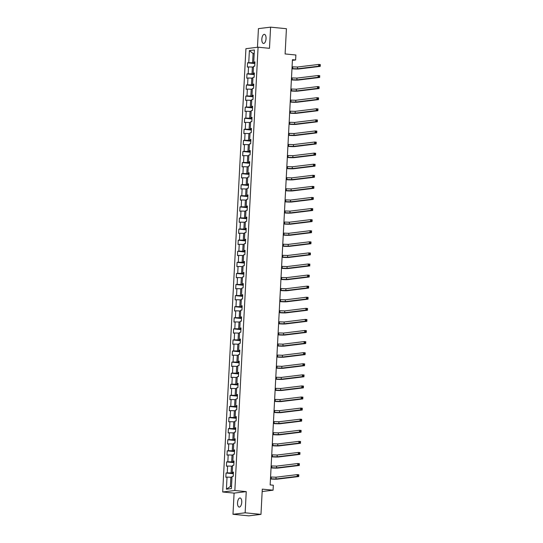 <?xml version="1.0" encoding="UTF-8"?>
<svg xmlns="http://www.w3.org/2000/svg" width="543" height="543" viewBox="0 0 543 543"><rect width="100%" height="100%" fill="white"/><g stroke="black" fill="none" stroke-linecap="round" stroke-linejoin="round"><path stroke-width="0.81" d="M241.744 502.275A4.575 2.077 -84.4 0 0 240.087 497.979A4.575 2.077 -84.4 0 0 237.535 502.784A4.575 2.077 -84.4 0 0 239.191 507.081A4.575 2.077 -84.4 0 0 241.744 502.275M266.043 38.648A4.575 2.077 -84.4 0 0 264.387 34.358A4.575 2.077 -84.4 0 0 261.835 39.164A4.575 2.077 -84.4 0 0 263.491 43.46A4.575 2.077 -84.4 0 0 266.043 38.648M232.981 514.289L248.816 515.85L260.973 514.37L245.144 512.802L246.25 491.625L234.847 490.499L222.691 491.985L234.094 493.112L232.981 514.289L245.144 512.802M234.847 490.499L258.081 47.2L245.925 48.687L222.691 491.985M258.081 47.2L269.484 48.327L270.59 27.15L258.434 28.63L257.457 47.275M270.59 27.15L286.426 28.711L285.109 53.94L295.874 55.006L295.609 59.981L292.446 59.669L270.156 484.919L273.326 485.232L273.068 490.2L262.296 489.141L260.973 514.37M249.386 50.594L248.748 62.676L247.554 62.818L247.33 67.081L248.524 66.938L248.171 73.76L246.97 73.902L246.746 78.172L247.947 78.022L247.588 84.844L246.386 84.993L246.162 89.256L247.364 89.106L247.004 95.928L245.809 96.077L245.585 100.34L246.787 100.197L246.427 107.019L245.226 107.161L245.002 111.424L246.203 111.281L245.843 118.102L244.649 118.252L244.425 122.514L245.619 122.365L245.266 129.186L244.065 129.336L243.841 133.598L245.042 133.456L244.683 140.277L243.481 140.42L243.257 144.682L244.459 144.54L244.106 151.361L242.904 151.504L242.68 155.773L243.882 155.624L243.522 162.445L242.321 162.595L242.097 166.857L243.298 166.708L242.938 173.536L241.744 173.679L241.52 177.941L242.714 177.799L242.361 184.62L241.16 184.763L240.936 189.032L242.137 188.883L241.778 195.704L240.576 195.853L240.352 200.116L241.554 199.967L241.201 206.788L239.999 206.937L239.775 211.2L240.977 211.057L240.617 217.879L239.415 218.021L239.191 222.284L240.393 222.141L240.033 228.963L238.839 229.112L238.615 233.375L239.809 233.225L239.456 240.047L238.255 240.196L238.031 244.459L239.232 244.316L238.872 251.137L237.671 251.28L237.447 255.543L238.649 255.4L238.296 262.221L237.094 262.364L236.87 266.633L238.072 266.484L237.712 273.305L236.51 273.455L236.286 277.717L237.488 277.568L237.128 284.396L235.934 284.539L235.71 288.801L236.904 288.659L236.551 295.48L235.35 295.623L235.126 299.892L236.327 299.743L235.967 306.564L234.766 306.714L234.549 310.976L235.743 310.827L235.391 317.648L234.189 317.798L233.965 322.06L235.167 321.918L234.807 328.739L233.605 328.882L233.381 333.144L234.583 333.002L234.223 339.823L233.028 339.972L232.804 344.235L233.999 344.086L233.646 350.907L232.445 351.056L232.221 355.319L233.422 355.176L233.062 361.998L231.861 362.14L231.644 366.403L232.838 366.26L232.485 373.082L231.284 373.224L231.06 377.494L232.261 377.344L231.902 384.166L230.7 384.315L230.476 388.578L231.678 388.428L231.318 395.256L230.123 395.399L229.899 399.662L231.094 399.519L230.741 406.34L229.54 406.483L229.316 410.752L230.517 410.603L230.157 417.424L228.956 417.574L228.739 421.836L229.933 421.687L229.58 428.508L228.379 428.658L228.155 432.92L229.356 432.778L228.997 439.599L227.795 439.742L227.571 444.004L228.773 443.862L228.413 450.683L227.218 450.833L226.994 455.095L228.189 454.946L227.836 461.767L226.635 461.917L226.411 466.179L227.612 466.037L227.252 472.858L226.051 473.001L225.834 477.263L227.028 477.121L226.397 489.202L231.393 488.591L232.024 476.51L233.225 476.367L233.449 472.098L232.248 472.247L232.608 465.426L233.802 465.276L234.026 461.014L232.832 461.163L233.185 454.335L234.386 454.192L234.61 449.93L233.409 450.072L233.768 443.251L234.97 443.108L235.194 438.839L233.992 438.988L234.352 432.167L235.547 432.018L235.771 427.755L234.569 427.904L234.929 421.083L236.13 420.934L236.354 416.671L235.153 416.814L235.513 409.992L236.707 409.85L236.931 405.587L235.737 405.73L236.09 398.908L237.291 398.759L237.515 394.496L236.314 394.646L236.673 387.824L237.875 387.675L238.099 383.412L236.897 383.555L237.25 376.733L238.452 376.591L238.676 372.328L237.474 372.471L237.834 365.649L239.035 365.507L239.259 361.238L238.058 361.387L238.418 354.565L239.612 354.416L239.836 350.154L238.642 350.303L238.995 343.475L240.196 343.332L240.42 339.07L239.219 339.212L239.578 332.391L240.78 332.248L241.004 327.979L239.802 328.128L240.155 321.307L241.357 321.157L241.581 316.895L240.379 317.044L240.739 310.223L241.94 310.073L242.164 305.811L240.963 305.953L241.323 299.132L242.517 298.989L242.741 294.727L241.547 294.869L241.9 288.048L243.101 287.899L243.325 283.636L242.124 283.785L242.483 276.964L243.685 276.815L243.909 272.552L242.707 272.701L243.06 265.873L244.262 265.731L244.486 261.468L243.284 261.611L243.644 254.789L244.845 254.647L245.069 250.377L243.868 250.527L244.228 243.705L245.422 243.556L245.646 239.293L244.452 239.443L244.805 232.614L246.006 232.472L246.23 228.209L245.029 228.352L245.388 221.53L246.59 221.388L246.807 217.119L245.612 217.268L245.965 210.446L247.167 210.297L247.391 206.035L246.189 206.184L246.549 199.362L247.751 199.213L247.975 194.951L246.773 195.093L247.133 188.272L248.327 188.129L248.551 183.867L247.357 184.009L247.71 177.188L248.911 177.038L249.135 172.776L247.934 172.925L248.294 166.104L249.495 165.954L249.712 161.692L248.518 161.841L248.87 155.013L250.072 154.87L250.296 150.608L249.094 150.75L249.454 143.929L250.656 143.786L250.88 139.517L249.678 139.666L250.038 132.845L251.233 132.696L251.457 128.433L250.262 128.582L250.615 121.754L251.816 121.612L252.04 117.349L250.839 117.492L251.199 110.67L252.4 110.528L252.617 106.258L251.423 106.408L251.776 99.586L252.977 99.437L253.201 95.174L252 95.324L252.359 88.502L253.561 88.353L253.785 84.09L252.583 84.233L252.943 77.411L254.138 77.269L254.362 73.006L253.167 73.149L253.52 66.327L254.721 66.178L254.945 61.916L253.744 62.065L254.375 49.983L249.386 50.594L253.086 53.526L252.597 62.764L254.891 62.988M233.388 473.17L231.101 472.946L231.461 466.125L232.56 466.233M233.422 472.641L232.248 472.247M227.252 472.858L231.101 472.946M227.612 466.037L231.461 466.125M233.972 462.086L231.685 461.862L232.037 455.034L233.144 455.149M233.999 461.557L232.832 461.163M227.836 461.767L231.685 461.862M228.189 454.946L232.037 455.034M234.556 451.002L232.261 450.771L232.621 443.95L233.728 444.059M234.583 450.466L233.409 450.072M228.413 450.683L232.261 450.771M228.773 443.862L232.621 443.95M235.133 439.911L232.845 439.687L233.205 432.866L234.304 432.975M235.16 439.382L233.992 438.988M228.997 439.599L232.845 439.687M229.356 432.778L233.205 432.866M235.716 428.827L233.422 428.603L233.782 421.782L234.888 421.891M235.743 428.298L234.569 427.904M229.58 428.508L233.422 428.603M229.933 421.687L233.782 421.782M236.293 417.743L234.006 417.513L234.366 410.691L235.465 410.8M236.327 417.214L235.153 416.814M230.157 417.424L234.006 417.513M230.517 410.603L234.366 410.691M236.877 406.653L234.59 406.429L234.943 399.607L236.049 399.716M236.904 406.123L235.737 405.73M230.741 406.34L234.59 406.429M231.094 399.519L234.943 399.607M237.461 395.569L235.167 395.345L235.526 388.523L236.633 388.632M237.488 395.039L236.314 394.646M231.318 395.256L235.167 395.345M231.678 388.428L235.526 388.523M238.038 384.485L235.75 384.254L236.11 377.433L237.21 377.541M238.065 383.955L236.897 383.555M231.902 384.166L235.75 384.254M232.261 377.344L236.11 377.433M238.621 373.401L236.327 373.17L236.687 366.349L237.793 366.457M238.649 372.865L237.474 372.471M232.485 373.082L236.327 373.17M232.838 366.26L236.687 366.349M239.198 362.31L236.911 362.086L237.271 355.265L238.37 355.373M239.232 361.781L238.058 361.387M233.062 361.998L236.911 362.086M233.422 355.176L237.271 355.265M239.782 351.226L237.495 351.002L237.848 344.174L238.954 344.289M239.809 350.697L238.642 350.303M233.646 350.907L237.495 351.002M233.999 344.086L237.848 344.174M240.366 340.142L238.072 339.911L238.431 333.09L239.538 333.198M240.393 339.606L239.219 339.212M234.223 339.823L238.072 339.911M234.583 333.002L238.431 333.09M240.943 329.051L238.655 328.827L239.015 322.006L240.115 322.114M240.97 328.522L239.802 328.128M234.807 328.739L238.655 328.827M235.167 321.918L239.015 322.006M241.526 317.967L239.232 317.743L239.592 310.922L240.698 311.03M241.554 317.438L240.379 317.044M235.391 317.648L239.232 317.743M235.743 310.827L239.592 310.922M242.103 306.883L239.816 306.652L240.176 299.831L241.275 299.94M242.137 306.354L240.963 305.953M235.967 306.564L239.816 306.652M236.327 299.743L240.176 299.831M242.687 295.792L240.4 295.568L240.753 288.747L241.859 288.856M242.714 295.263L241.547 294.869M236.551 295.48L240.4 295.568M236.904 288.659L240.753 288.747M243.271 284.708L240.977 284.484L241.336 277.663L242.443 277.772M243.298 284.179L242.124 283.785M237.128 284.396L240.977 284.484M237.488 277.568L241.336 277.663M243.848 273.624L241.56 273.394L241.92 266.572L243.02 266.681M243.875 273.095L242.707 272.701M237.712 273.305L241.56 273.394M238.072 266.484L241.92 266.572M244.431 262.541L242.137 262.31L242.497 255.488L243.603 255.597M244.459 262.004L243.284 261.611M238.296 262.221L242.137 262.31M238.649 255.4L242.497 255.488M245.008 251.45L242.721 251.226L243.081 244.404L244.18 244.513M245.042 250.92L243.868 250.527M238.872 251.137L242.721 251.226M239.232 244.316L243.081 244.404M245.592 240.366L243.305 240.142L243.658 233.314L244.764 233.429M245.619 239.836L244.452 239.443M239.456 240.047L243.305 240.142M239.809 233.225L243.658 233.314M246.176 229.282L243.882 229.051L244.241 222.23L245.348 222.338M246.203 228.746L245.029 228.352M240.033 228.963L243.882 229.051M240.393 222.141L244.241 222.23M246.753 218.191L244.465 217.967L244.825 211.146L245.925 211.254M246.78 217.662L245.612 217.268M240.617 217.879L244.465 217.967M240.977 211.057L244.825 211.146M247.336 207.107L245.042 206.883L245.402 200.062L246.508 200.17M247.364 206.578L246.189 206.184M241.201 206.788L245.042 206.883M241.554 199.967L245.402 200.062M247.913 196.023L245.626 195.792L245.986 188.971L247.085 189.079M247.947 195.494L246.773 195.093M241.778 195.704L245.626 195.792M242.137 188.883L245.986 188.971M248.497 184.932L246.21 184.708L246.563 177.887L247.669 177.995M248.524 184.403L247.357 184.009M242.361 184.62L246.21 184.708M242.714 177.799L246.563 177.887M249.081 173.848L246.787 173.624L247.146 166.803L248.253 166.911M249.108 173.319L247.934 172.925M242.938 173.536L246.787 173.624M243.298 166.708L247.146 166.803M249.658 162.764L247.37 162.54L247.723 155.712L248.83 155.821M249.685 162.235L248.518 161.841M243.522 162.445L247.37 162.54M243.882 155.624L247.723 155.712M250.242 151.68L247.947 151.449L248.307 144.628L249.413 144.737M250.269 151.144L249.094 150.75M244.106 151.361L247.947 151.449M244.459 144.54L248.307 144.628M250.818 140.589L248.531 140.365L248.891 133.544L249.99 133.653M250.846 140.06L249.678 139.666M244.683 140.277L248.531 140.365M245.042 133.456L248.891 133.544M251.402 129.506L249.115 129.282L249.468 122.453L250.574 122.569M251.429 128.976L250.262 128.582M245.266 129.186L249.115 129.282M245.619 122.365L249.468 122.453M251.986 118.422L249.692 118.191L250.051 111.369L251.158 111.478M252.013 117.885L250.839 117.492M245.843 118.102L249.692 118.191M246.203 111.281L250.051 111.369M252.563 107.331L250.275 107.107L250.628 100.285L251.735 100.394M252.59 106.801L251.423 106.408M246.427 107.019L250.275 107.107M246.787 100.197L250.628 100.285M253.147 96.247L250.852 96.023L251.212 89.201L252.319 89.31M253.174 95.717L252 95.324M247.004 95.928L250.852 96.023M247.364 89.106L251.212 89.201M253.724 85.163L251.436 84.932L251.796 78.111L252.895 78.219M253.751 84.633L252.583 84.233M247.588 84.844L251.436 84.932M247.947 78.022L251.796 78.111M254.307 74.072L252.02 73.848L252.373 67.027L253.479 67.135M254.334 73.543L253.167 73.149M248.171 73.76L252.02 73.848M248.524 66.938L252.373 67.027M254.185 53.635L253.086 53.526L254.199 53.39M254.918 62.459L253.744 62.065M248.748 62.676L252.597 62.764M262.174 491.53L273.068 490.2M292.406 60.368L295.609 59.981M231.983 477.317L230.877 477.209L230.395 486.447L231.508 486.311M226.397 489.202L230.395 486.447M227.028 477.121L230.877 477.209M247.554 62.818L254.857 63.538M246.97 73.902L254.28 74.629M246.386 84.993L253.696 85.713M245.809 96.077L253.119 96.797M245.226 107.161L252.536 107.887M244.649 118.252L251.952 118.971M244.065 129.336L251.375 130.055M243.481 140.42L250.791 141.146M242.904 151.504L250.214 152.23M242.321 162.595L249.631 163.314M241.744 173.679L249.047 174.398M241.16 184.763L248.47 185.489M240.576 195.853L247.886 196.573M239.999 206.937L247.309 207.657M239.415 218.021L246.726 218.748M238.839 229.112L246.142 229.832M238.255 240.196L245.565 240.916M237.671 251.28L244.981 252.006M237.094 262.364L244.404 263.09M236.51 273.455L243.821 274.174M235.934 284.539L243.237 285.258M235.35 295.623L242.66 296.349M234.766 306.714L242.076 307.433M234.189 317.798L241.499 318.517M233.605 328.882L240.916 329.608M233.028 339.972L240.332 340.692M232.445 351.056L239.755 351.776M231.861 362.14L239.171 362.867M231.284 373.224L238.594 373.951M230.7 384.315L238.01 385.035M230.123 395.399L237.427 396.118M229.54 406.483L236.85 407.209M228.956 417.574L236.266 418.293M228.379 428.658L235.689 429.377M227.795 439.742L235.105 440.468M227.218 450.833L234.522 451.552M226.635 461.917L233.945 462.636M226.051 473.001L233.361 473.727M246.25 491.625L234.094 493.112M291.978 68.615L297.455 68.791L318.632 66.205L318.727 64.434L320.309 64.59L320.214 66.361L299.037 68.947A5.362 0.482 3 0 1 291.964 68.791M292.073 66.837L297.544 67.013L318.727 64.434L319.596 64.956L319.562 65.669L320.194 65.73L320.234 65.024L319.596 64.956M320.194 65.73L320.214 66.361L318.632 66.205L319.562 65.669M320.234 65.024L320.309 64.59M291.394 79.699L296.872 79.875L318.049 77.296L318.144 75.518L319.725 75.674L319.637 77.452L298.453 80.031A5.362 0.482 3 0 1 291.387 79.875M291.489 77.92L296.967 78.097L318.144 75.518L319.019 76.047L318.979 76.753L319.617 76.821L319.651 76.108L319.019 76.047M319.617 76.821L319.637 77.452L318.049 77.296L318.979 76.753M319.651 76.108L319.725 75.674M290.817 90.783L296.288 90.959L317.472 88.38L317.56 86.602L319.148 86.758L319.053 88.536L297.876 91.115A5.362 0.482 3 0 1 290.804 90.966M290.905 89.004L296.383 89.188L317.56 86.602L318.436 87.131L318.402 87.844L319.033 87.905L319.067 87.192L318.436 87.131M319.033 87.905L319.053 88.536L317.472 88.38L318.402 87.844M319.067 87.192L319.148 86.758M290.233 101.867L295.711 102.05L316.888 99.464L316.983 97.692L318.565 97.849L318.469 99.62L297.292 102.206A5.362 0.482 3 0 1 290.227 102.05M290.329 100.095L295.806 100.272L316.983 97.692L317.859 98.215L317.818 98.928L318.449 98.989L318.49 98.276L317.859 98.215M318.449 98.989L318.469 99.62L316.888 99.464L317.818 98.928M318.49 98.276L318.565 97.849M289.65 112.958L295.127 113.134L316.304 110.555L316.399 108.776L317.981 108.933L317.893 110.711L296.716 113.29A5.362 0.482 3 0 1 289.643 113.134M289.745 111.179L295.222 111.356L316.399 108.776L317.275 109.306L317.234 110.012L317.872 110.073L317.906 109.367L317.275 109.306M317.872 110.073L317.893 110.711L316.304 110.555L317.234 110.012M317.906 109.367L317.981 108.933M289.073 124.042L294.55 124.218L315.727 121.639L315.822 119.86L317.404 120.017L317.309 121.795L296.132 124.374A5.362 0.482 3 0 1 289.059 124.225M289.168 122.263L294.639 122.447L315.822 119.86L316.691 120.39L316.657 121.103L317.288 121.164L317.329 120.451L316.691 120.39M317.288 121.164L317.309 121.795L315.727 121.639L316.657 121.103M317.329 120.451L317.404 120.017M288.489 135.126L293.967 135.309L315.144 132.723L315.239 130.944L316.82 131.101L316.732 132.879L295.548 135.465A5.362 0.482 3 0 1 288.482 135.309M288.584 133.354L294.062 133.53L315.239 130.944L316.114 131.474L316.074 132.187L316.712 132.248L316.745 131.535L316.114 131.474M316.712 132.248L316.732 132.879L315.144 132.723L316.074 132.187M316.745 131.535L316.82 131.101M287.912 146.216L293.383 146.393L314.567 143.807L314.655 142.035L316.243 142.191L316.148 143.963L294.971 146.549A5.362 0.482 3 0 1 287.899 146.393M288 144.438L293.478 144.614L314.655 142.035L315.531 142.558L315.497 143.271L316.128 143.332L316.162 142.626L315.531 142.558M316.128 143.332L316.148 143.963L314.567 143.807L315.497 143.271M316.162 142.626L316.243 142.191M287.328 157.3L292.806 157.477L313.983 154.898L314.078 153.119L315.659 153.275L315.564 155.054L294.387 157.633A5.362 0.482 3 0 1 287.322 157.477M287.423 155.522L292.901 155.698L314.078 153.119L314.954 153.649L314.913 154.355L315.544 154.422L315.585 153.71L314.954 153.649M315.544 154.422L315.564 155.054L313.983 154.898L314.913 154.355M315.585 153.71L315.659 153.275M286.745 168.384L292.222 168.568L313.399 165.982L313.494 164.203L315.076 164.359L314.988 166.138L293.811 168.724A5.362 0.482 3 0 1 286.738 168.568M286.84 166.613L292.317 166.789L313.494 164.203L314.37 164.733L314.329 165.445L314.967 165.506L315.001 164.794L314.37 164.733M314.967 165.506L314.988 166.138L313.399 165.982L314.329 165.445M315.001 164.794L315.076 164.359M286.168 179.475L291.645 179.652L312.822 177.066L312.917 175.294L314.499 175.45L314.404 177.222L293.227 179.808A5.362 0.482 3 0 1 286.154 179.652M286.263 177.697L291.734 177.873L312.917 175.294L313.786 175.817L313.752 176.529L314.383 176.59L314.424 175.884L313.786 175.817M314.383 176.59L314.404 177.222L312.822 177.066L313.752 176.529M314.424 175.884L314.499 175.45M285.584 190.559L291.062 190.736L312.239 188.156L312.334 186.378L313.915 186.534L313.827 188.312L292.643 190.892A5.362 0.482 3 0 1 285.577 190.736M285.679 188.781L291.157 188.957L312.334 186.378L313.209 186.907L313.168 187.613L313.806 187.681L313.84 186.968L313.209 186.907M313.806 187.681L313.827 188.312L312.239 188.156L313.168 187.613M313.84 186.968L313.915 186.534M285.007 201.643L290.478 201.82L311.662 199.24L311.75 197.462L313.338 197.618L313.243 199.396L292.066 201.976A5.362 0.482 3 0 1 284.994 201.826M285.095 199.865L290.573 200.048L311.75 197.462L312.625 197.991L312.592 198.704L313.223 198.765L313.257 198.052L312.625 197.991M313.223 198.765L313.243 199.396L311.662 199.24L312.592 198.704M313.257 198.052L313.338 197.618M284.423 212.727L289.901 212.91L311.078 210.324L311.173 208.546L312.754 208.709L312.659 210.48L291.482 213.066A5.362 0.482 3 0 1 284.417 212.91M284.518 210.956L289.996 211.132L311.173 208.546L312.049 209.075L312.008 209.788L312.639 209.849L312.68 209.136L312.049 209.075M312.639 209.849L312.659 210.48L311.078 210.324L312.008 209.788M312.68 209.136L312.754 208.709M283.84 223.818L289.317 223.994L310.494 221.415L310.589 219.637L312.171 219.793L312.082 221.571L290.905 224.15A5.362 0.482 3 0 1 283.833 223.994M283.935 222.039L289.412 222.216L310.589 219.637L311.465 220.166L311.424 220.872L312.062 220.933L312.096 220.227L311.465 220.166M312.062 220.933L312.082 221.571L310.494 221.415L311.424 220.872M312.096 220.227L312.171 219.793M283.263 234.902L288.74 235.078L309.917 232.499L310.012 230.721L311.594 230.877L311.499 232.655L290.322 235.234A5.362 0.482 3 0 1 283.249 235.085M283.358 233.123L288.828 233.307L310.012 230.721L310.881 231.25L310.847 231.963L311.478 232.024L311.519 231.311L310.881 231.25M311.478 232.024L311.499 232.655L309.917 232.499L310.847 231.963M311.519 231.311L311.594 230.877M282.679 245.986L288.157 246.169L309.334 243.583L309.429 241.805L311.01 241.961L310.922 243.739L289.738 246.325A5.362 0.482 3 0 1 282.672 246.169M282.774 244.214L288.252 244.391L309.429 241.805L310.304 242.334L310.263 243.047L310.901 243.108L310.935 242.395L310.304 242.334M310.901 243.108L310.922 243.739L309.334 243.583L310.263 243.047M310.935 242.395L311.01 241.961M282.102 257.077L287.573 257.253L308.757 254.667L308.845 252.895L310.433 253.052L310.338 254.823L289.161 257.409A5.362 0.482 3 0 1 282.089 257.253M282.19 255.298L287.668 255.475L308.845 252.895L309.72 253.418L309.686 254.131L310.318 254.192L310.358 253.486L309.72 253.418M310.318 254.192L310.338 254.823L308.757 254.667L309.686 254.131M310.358 253.486L310.433 253.052M281.518 268.161L286.996 268.337L308.173 265.758L308.268 263.979L309.849 264.136L309.754 265.914L288.577 268.493A5.362 0.482 3 0 1 281.512 268.337M281.613 266.382L287.091 266.559L308.268 263.979L309.143 264.509L309.103 265.215L309.734 265.283L309.775 264.57L309.143 264.509M309.734 265.283L309.754 265.914L308.173 265.758L309.103 265.215M309.775 264.57L309.849 264.136M280.935 279.245L286.412 279.428L307.589 276.842L307.684 275.063L309.266 275.22L309.177 276.998L288 279.584A5.362 0.482 3 0 1 280.928 279.428M281.03 277.473L286.507 277.649L307.684 275.063L308.56 275.593L308.526 276.306L309.157 276.367L309.191 275.654L308.56 275.593M309.157 276.367L309.177 276.998L307.589 276.842L308.526 276.306M309.191 275.654L309.266 275.22M280.358 290.335L285.835 290.512L307.012 287.926L307.107 286.154L308.689 286.31L308.594 288.082L287.417 290.668A5.362 0.482 3 0 1 280.351 290.512M280.453 288.557L285.923 288.733L307.107 286.154L307.976 286.677L307.942 287.39L308.573 287.451L308.614 286.745L307.976 286.677M308.573 287.451L308.594 288.082L307.012 287.926L307.942 287.39M308.614 286.745L308.689 286.31M279.774 301.419L285.251 301.596L306.428 299.017L306.524 297.238L308.105 297.394L308.017 299.173L286.833 301.752A5.362 0.482 3 0 1 279.767 301.596M279.869 299.641L285.346 299.817L306.524 297.238L307.399 297.768L307.358 298.474L307.996 298.541L308.03 297.829L307.399 297.768M307.996 298.541L308.017 299.173L306.428 299.017L307.358 298.474M308.03 297.829L308.105 297.394M279.197 312.503L284.675 312.68L305.852 310.101L305.94 308.322L307.528 308.478L307.433 310.257L286.256 312.836A5.362 0.482 3 0 1 279.183 312.687M279.285 310.725L284.763 310.908L305.94 308.322L306.815 308.852L306.781 309.564L307.413 309.625L307.453 308.913L306.815 308.852M307.413 309.625L307.433 310.257L305.852 310.101L306.781 309.564M307.453 308.913L307.528 308.478M278.613 323.587L284.091 323.771L305.268 321.184L305.363 319.406L306.944 319.569L306.849 321.341L285.672 323.927A5.362 0.482 3 0 1 278.607 323.771M278.708 321.816L284.186 321.992L305.363 319.406L306.238 319.936L306.198 320.648L306.829 320.709L306.87 319.997L306.238 319.936M306.829 320.709L306.849 321.341L305.268 321.184L306.198 320.648M306.87 319.997L306.944 319.569M278.036 334.678L283.507 334.855L304.684 332.275L304.779 330.497L306.361 330.653L306.272 332.431L285.095 335.011A5.362 0.482 3 0 1 278.023 334.855M278.125 332.9L283.602 333.076L304.779 330.497L305.655 331.026L305.621 331.732L306.252 331.793L306.286 331.087L305.655 331.026M306.252 331.793L306.272 332.431L304.684 332.275L305.621 331.732M306.286 331.087L306.361 330.653M277.453 345.762L282.93 345.939L304.107 343.359L304.202 341.581L305.784 341.737L305.689 343.515L284.512 346.095A5.362 0.482 3 0 1 277.446 345.945M277.548 343.984L283.018 344.167L304.202 341.581L305.071 342.11L305.037 342.823L305.668 342.884L305.709 342.171L305.071 342.11M305.668 342.884L305.689 343.515L304.107 343.359L305.037 342.823M305.709 342.171L305.784 341.737M276.869 356.846L282.346 357.029L303.523 354.443L303.618 352.665L305.2 352.821L305.112 354.599L283.928 357.185A5.362 0.482 3 0 1 276.862 357.029M276.964 355.074L282.441 355.251L303.618 352.665L304.494 353.194L304.453 353.907L305.091 353.968L305.125 353.255L304.494 353.194M305.091 353.968L305.112 354.599L303.523 354.443L304.453 353.907M305.125 353.255L305.2 352.821M276.292 367.937L281.769 368.113L302.946 365.527L303.035 363.756L304.623 363.912L304.528 365.683L283.351 368.269A5.362 0.482 3 0 1 276.278 368.113M276.38 366.158L281.858 366.335L303.035 363.756L303.91 364.278L303.876 364.991L304.508 365.052L304.548 364.346L303.91 364.278M304.508 365.052L304.528 365.683L302.946 365.527L303.876 364.991M304.548 364.346L304.623 363.912M275.708 379.021L281.186 379.197L302.363 376.618L302.458 374.84L304.039 374.996L303.944 376.774L282.767 379.353A5.362 0.482 3 0 1 275.701 379.197M275.803 377.242L281.281 377.419L302.458 374.84L303.333 375.369L303.293 376.075L303.924 376.143L303.965 375.43L303.333 375.369M303.924 376.143L303.944 376.774L302.363 376.618L303.293 376.075M303.965 375.43L304.039 374.996M275.131 390.105L280.602 390.288L301.779 387.702L301.874 385.924L303.456 386.08L303.367 387.858L282.19 390.444A5.362 0.482 3 0 1 275.118 390.288M275.22 388.333L280.697 388.51L301.874 385.924L302.75 386.453L302.716 387.166L303.347 387.227L303.381 386.514L302.75 386.453M303.347 387.227L303.367 387.858L301.779 387.702L302.716 387.166M303.381 386.514L303.456 386.08M274.548 401.196L280.025 401.372L301.202 398.786L301.297 397.014L302.879 397.171L302.784 398.942L281.607 401.528A5.362 0.482 3 0 1 274.541 401.372M274.643 399.417L280.113 399.594L301.297 397.014L302.166 397.537L302.132 398.25L302.763 398.311L302.804 397.605L302.166 397.537M302.763 398.311L302.784 398.942L301.202 398.786L302.132 398.25M302.804 397.605L302.879 397.171M273.964 412.28L279.441 412.456L300.618 409.877L300.713 408.098L302.295 408.255L302.207 410.033L281.023 412.612A5.362 0.482 3 0 1 273.957 412.456M274.059 410.501L279.536 410.678L300.713 408.098L301.589 408.628L301.548 409.334L302.186 409.402L302.22 408.689L301.589 408.628M302.186 409.402L302.207 410.033L300.618 409.877L301.548 409.334M302.22 408.689L302.295 408.255M273.387 423.364L278.864 423.54L300.041 420.961L300.13 419.182L301.718 419.339L301.623 421.117L280.446 423.696A5.362 0.482 3 0 1 273.373 423.547M273.475 421.585L278.953 421.768L300.13 419.182L301.005 419.712L300.971 420.425L301.603 420.486L301.643 419.773L301.005 419.712M301.603 420.486L301.623 421.117L300.041 420.961L300.971 420.425M301.643 419.773L301.718 419.339M272.803 434.448L278.281 434.631L299.458 432.045L299.553 430.266L301.134 430.429L301.039 432.201L279.862 434.787A5.362 0.482 3 0 1 272.796 434.631M272.898 432.676L278.376 432.852L299.553 430.266L300.428 430.796L300.388 431.509L301.019 431.57L301.06 430.857L300.428 430.796M301.019 431.57L301.039 432.201L299.458 432.045L300.388 431.509M301.06 430.857L301.134 430.429M272.226 445.538L277.697 445.715L298.881 443.136L298.969 441.357L300.557 441.513L300.462 443.292L279.285 445.871A5.362 0.482 3 0 1 272.213 445.715M272.314 443.76L277.792 443.936L298.969 441.357L299.845 441.887L299.811 442.593L300.442 442.654L300.476 441.948L299.845 441.887M300.442 442.654L300.462 443.292L298.881 443.136L299.811 442.593M300.476 441.948L300.557 441.513M271.643 456.622L277.12 456.799L298.297 454.219L298.392 452.441L299.974 452.597L299.879 454.376L278.702 456.955A5.362 0.482 3 0 1 271.636 456.806M271.738 454.844L277.208 455.027L298.392 452.441L299.261 452.971L299.227 453.683L299.858 453.744L299.899 453.032L299.261 452.971M299.858 453.744L299.879 454.376L298.297 454.219L299.227 453.683M299.899 453.032L299.974 452.597M271.059 467.706L276.536 467.89L297.713 465.303L297.808 463.525L299.39 463.681L299.302 465.46L278.118 468.046A5.362 0.482 3 0 1 271.052 467.89M271.154 465.935L276.631 466.111L297.808 463.525L298.684 464.055L298.643 464.767L299.281 464.828L299.315 464.116L298.684 464.055M299.281 464.828L299.302 465.46L297.713 465.303L298.643 464.767M299.315 464.116L299.39 463.681M270.482 478.797L275.959 478.974L297.136 476.387L297.225 474.616L298.813 474.772L298.718 476.544L277.541 479.13A5.362 0.482 3 0 1 270.468 478.974M270.57 477.019L276.048 477.195L297.225 474.616L298.1 475.139L298.066 475.851L298.698 475.912L298.738 475.206L298.1 475.139M298.698 475.912L298.718 476.544L297.136 476.387L298.066 475.851M298.738 475.206L298.813 474.772M292.738 66.904L292.643 68.676M297.544 67.013L297.455 68.791M292.154 77.988L292.059 79.767M296.967 78.097L296.872 79.875M291.577 89.072L291.482 90.851M296.383 89.188L296.288 90.959M290.994 100.156L290.899 101.935M295.806 100.272L295.711 102.05M290.41 111.247L290.322 113.019M295.222 111.356L295.127 113.134M289.833 122.331L289.738 124.109M294.639 122.447L294.55 124.218M289.249 133.415L289.154 135.193M294.062 133.53L293.967 135.309M288.672 144.506L288.577 146.277M293.478 144.614L293.383 146.393M288.089 155.59L287.994 157.368M292.901 155.698L292.806 157.477M287.505 166.674L287.417 168.452M292.317 166.789L292.222 168.568M286.928 177.765L286.833 179.536M291.734 177.873L291.645 179.652M286.344 188.849L286.249 190.627M291.157 188.957L291.062 190.736M285.767 199.933L285.672 201.711M290.573 200.048L290.478 201.82M285.184 211.017L285.089 212.795M289.996 211.132L289.901 212.91M284.6 222.107L284.512 223.879M289.412 222.216L289.317 223.994M284.023 233.191L283.928 234.97M288.828 233.307L288.74 235.078M283.439 244.275L283.344 246.054M288.252 244.391L288.157 246.169M282.862 255.366L282.767 257.138M287.668 255.475L287.573 257.253M282.279 266.45L282.184 268.228M287.091 266.559L286.996 268.337M281.695 277.534L281.607 279.312M286.507 277.649L286.412 279.428M281.118 288.625L281.023 290.396M285.923 288.733L285.835 290.512M280.534 299.709L280.439 301.487M285.346 299.817L285.251 301.596M279.957 310.793L279.862 312.571M284.763 310.908L284.675 312.68M279.373 321.877L279.278 323.655M284.186 321.992L284.091 323.771M278.79 332.968L278.702 334.739M283.602 333.076L283.507 334.855M278.213 344.052L278.118 345.83M283.018 344.167L282.93 345.939M277.629 355.136L277.534 356.914M282.441 355.251L282.346 357.029M277.052 366.226L276.957 367.998M281.858 366.335L281.769 368.113M276.468 377.31L276.373 379.089M281.281 377.419L281.186 379.197M275.885 388.394L275.796 390.173M280.697 388.51L280.602 390.288M275.308 399.485L275.213 401.257M280.113 399.594L280.025 401.372M274.724 410.569L274.629 412.347M279.536 410.678L279.441 412.456M274.147 421.653L274.052 423.431M278.953 421.768L278.864 423.54M273.563 432.737L273.468 434.515M278.376 432.852L278.281 434.631M272.98 443.828L272.891 445.599M277.792 443.936L277.697 445.715M272.403 454.912L272.308 456.69M277.208 455.027L277.12 456.799M271.819 465.996L271.724 467.774M276.631 466.111L276.536 467.89M271.242 477.087L271.147 478.858M276.048 477.195L275.959 478.974"/></g></svg>
